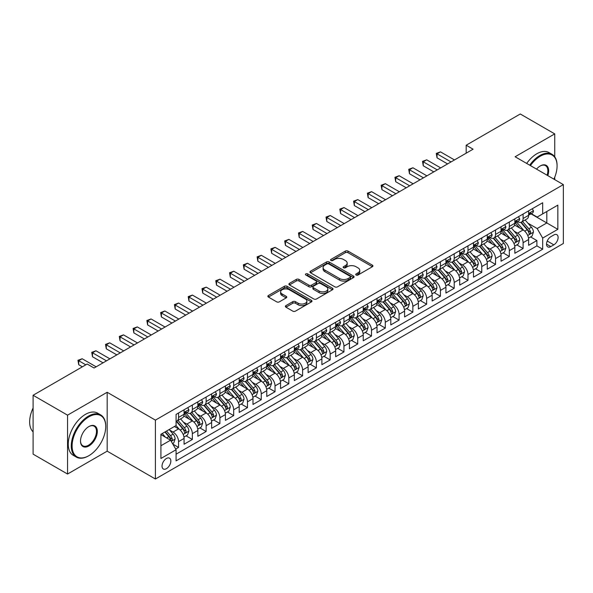 <?xml version="1.0" encoding="UTF-8"?>
<svg xmlns="http://www.w3.org/2000/svg" width="593" height="593" viewBox="0 0 593 593"><rect width="100%" height="100%" fill="white"/><g stroke="black" fill="none" stroke-linecap="round" stroke-linejoin="round"><path stroke-width="0.89" d="M356.111 275.019A1.342 0.771 0 0 0 358.002 275.019L372.374 266.724A1.912 1.104 0 0 0 372.938 265.938A1.912 1.104 0 0 0 372.374 265.16L348.024 251.098A1.912 1.104 0 0 0 345.319 251.098L330.946 259.4A1.342 0.771 0 0 0 330.553 259.949A1.342 0.771 0 0 0 330.946 260.49A1.342 0.771 0 0 0 332.843 260.49L334.704 259.415A6.123 3.536 0 0 1 343.362 259.415L345.393 260.586A6.123 3.536 0 0 1 347.179 263.092A6.123 3.536 0 0 1 345.393 265.59L343.532 266.665A1.342 0.771 0 0 0 343.139 267.206A1.342 0.771 0 0 0 343.532 267.754A1.342 0.771 0 0 0 345.422 267.754L347.283 266.68A6.123 3.536 0 0 1 355.941 266.68L357.972 267.851A6.123 3.536 0 0 1 359.766 270.356A6.123 3.536 0 0 1 357.972 272.854L356.111 273.929A1.342 0.771 0 0 0 355.718 274.47A1.342 0.771 0 0 0 356.111 275.019L356.111 273.929M166.433 468.67A6.234 3.602 120 0 0 170.51 463.17A6.234 3.602 120 0 0 169.554 458.174A6.234 3.602 120 0 0 166.433 458.485A6.234 3.602 120 0 0 162.363 463.978A6.234 3.602 120 0 0 163.312 468.974A6.234 3.602 120 0 0 166.433 468.67M285.937 305.617A1.912 1.104 0 0 0 285.374 306.396A1.912 1.104 0 0 0 285.937 307.174L292.764 311.125A1.912 1.104 0 0 0 295.47 311.125L311.436 301.904A1.912 1.104 0 0 0 311.992 301.125A1.912 1.104 0 0 0 311.436 300.347L287.086 286.286A1.912 1.104 0 0 0 284.381 286.286L268.414 295.499A1.912 1.104 0 0 0 267.858 296.285A1.912 1.104 0 0 0 268.414 297.063L276.672 301.83A1.912 1.104 0 0 0 279.377 301.83L286.204 297.886A1.912 1.104 0 0 0 286.767 297.1A1.912 1.104 0 0 0 286.204 296.322L282.112 293.958A5.115 2.958 0 0 1 280.615 291.867A5.115 2.958 0 0 1 283.773 289.139A5.115 2.958 0 0 1 289.354 289.777L305.38 299.035A5.115 2.958 0 0 1 306.877 301.125A5.115 2.958 0 0 1 303.72 303.853A5.115 2.958 0 0 1 298.146 303.216L295.47 301.674A1.912 1.104 0 0 0 292.764 301.674L285.937 305.617L285.937 307.174M107.17 392.277L67.55 415.159L33.097 395.264L33.097 454.149L67.55 474.037L107.17 451.162L155.41 479.011L155.41 420.126L107.17 392.277L107.17 451.162M554.737 156.804L554.737 133.885L515.117 156.76L563.35 184.608L155.41 420.126M554.737 133.885L520.283 113.989L466.187 145.218L466.187 153.179M33.097 395.264L87.186 364.035L94.079 368.008L473.081 149.199L466.187 145.218M334.837 286.834A1.912 1.104 0 0 0 337.543 286.834L353.51 277.613A1.912 1.104 0 0 0 354.065 276.835A1.912 1.104 0 0 0 353.51 276.056L329.159 261.995A1.912 1.104 0 0 0 326.454 261.995L310.487 271.209A1.912 1.104 0 0 0 309.931 271.994A1.912 1.104 0 0 0 310.487 272.773L334.837 286.834M306.359 275.308A1.342 0.771 0 0 1 307.715 275.5L307.715 273.907L332.473 288.198A1.912 1.104 0 0 1 333.029 288.976A1.912 1.104 0 0 1 332.473 289.762L316.506 298.976A1.912 1.104 0 0 1 313.801 298.976L289.451 284.922L289.451 283.358A1.912 1.104 0 0 0 288.895 284.136A1.912 1.104 0 0 0 289.451 284.922M289.451 283.358L296.285 279.414A1.912 1.104 0 0 1 298.991 279.414L308.864 285.114A1.912 1.104 0 0 0 311.57 285.114L316.099 282.498A1.912 1.104 0 0 0 316.662 281.719A1.912 1.104 0 0 0 316.099 280.934L305.818 274.996A1.342 0.771 0 0 1 305.432 274.455A1.342 0.771 0 0 1 306.255 273.736A1.342 0.771 0 0 1 307.715 273.907M175.706 449.071L178.56 447.418L172.845 444.12M169.591 430.066L173.052 432.067A7.798 4.499 60 0 1 178.56 441.615L184.075 438.427L184.075 444.239L192.347 439.465L186.076 435.848M183.37 422.112L186.832 424.106A7.798 4.499 60 0 1 192.347 433.653L197.854 430.474L197.854 436.285L206.127 431.511L199.856 427.887M197.15 414.151L200.612 416.153A7.798 4.499 60 0 1 206.127 425.7L211.642 422.52L211.642 428.324L219.907 423.55L213.636 419.933M210.938 406.198L214.392 408.192A7.798 4.499 60 0 1 219.907 417.746L225.422 414.559L225.422 420.37L233.686 415.597L227.416 411.972M224.717 398.237L228.179 400.238A7.798 4.499 60 0 1 233.686 409.785L239.201 406.605L239.201 412.409L247.474 407.636L241.203 404.018M238.497 390.283L241.959 392.284A7.798 4.499 60 0 1 247.474 401.832L252.981 398.644L252.981 404.456L261.254 399.682L254.983 396.057M252.277 382.329L255.739 384.323A7.798 4.499 60 0 1 261.254 393.871L266.768 390.691L266.768 396.495L275.033 391.721L268.762 388.104M266.064 374.368L269.519 376.37A7.798 4.499 60 0 1 275.033 385.917L280.548 382.73L280.548 388.541L288.813 383.767L282.542 380.15M279.844 366.415L283.306 368.409A7.798 4.499 60 0 1 288.813 377.956L294.328 374.776L294.328 380.587L302.6 375.814L296.33 372.189M293.624 358.454L297.086 360.455A7.798 4.499 60 0 1 302.6 370.002L308.108 366.822L308.108 372.626L316.38 367.853L310.109 364.235M307.404 350.5L310.865 352.494A7.798 4.499 60 0 1 316.38 362.041L321.895 358.861L321.895 364.673L330.16 359.899L323.889 356.274M321.191 342.539L324.653 344.54A7.798 4.499 60 0 1 330.16 354.088L335.675 350.908L335.675 356.712L343.947 351.938L337.676 348.321M334.971 334.585L338.433 336.579A7.798 4.499 60 0 1 343.947 346.134L349.455 342.947L349.455 348.758L357.727 343.984L351.456 340.36M348.751 326.624L352.212 328.626A7.798 4.499 60 0 1 357.727 338.173L363.235 334.993L363.235 340.797L371.507 336.023L365.236 332.406M362.538 318.671L365.992 320.672A7.798 4.499 60 0 1 371.507 330.219L377.022 327.032L377.022 332.843L385.287 328.07L379.016 324.445M376.318 310.717L379.779 312.711A7.798 4.499 60 0 1 385.287 322.258L390.802 319.078L390.802 324.89L399.074 320.109L392.803 316.492M390.098 302.756L393.559 304.758A7.798 4.499 60 0 1 399.074 314.305L404.582 311.117L404.582 316.929L412.854 312.155L406.583 308.538M403.877 294.803L407.339 296.796A7.798 4.499 60 0 1 412.854 306.344L418.369 303.164L418.369 308.975L426.634 304.202L420.363 300.577M417.665 286.842L421.119 288.843A7.798 4.499 60 0 1 426.634 298.39L432.149 295.21L432.149 301.014L440.414 296.241L434.143 292.623M431.445 278.888L434.906 280.882A7.798 4.499 60 0 1 440.414 290.437L445.929 287.249L445.929 293.061L454.201 288.287L447.93 284.662M445.224 270.927L448.686 272.928A7.798 4.499 60 0 1 454.201 282.476L459.708 279.296L459.708 285.1L467.981 280.326L461.71 276.709M459.004 262.973L462.466 264.975A7.798 4.499 60 0 1 467.981 274.522L473.496 271.335L473.496 277.146L481.761 272.372L475.49 268.748M472.791 255.02L476.246 257.014A7.798 4.499 60 0 1 481.761 266.561L487.276 263.381L487.276 269.185L495.54 264.411L489.269 260.794M486.571 247.059L490.033 249.06A7.798 4.499 60 0 1 495.54 258.607L501.055 255.42L501.055 261.231L509.328 256.458L503.057 252.84M500.351 239.105L503.813 241.099A7.798 4.499 60 0 1 509.328 250.646L514.835 247.466L514.835 253.278L523.108 248.504L523.108 242.693A7.798 4.499 -120 0 0 517.593 233.145L514.131 231.144M516.837 244.879L523.108 248.504M184.075 438.427A7.798 4.499 -120 0 0 178.56 428.88L174.431 426.493M197.854 430.474A7.798 4.499 -120 0 0 192.347 420.926L183.823 416.004M211.642 422.52A7.798 4.499 -120 0 0 206.127 412.965L197.602 408.051M225.422 414.559A7.798 4.499 -120 0 0 219.907 405.012L211.382 400.09M239.201 406.605A7.798 4.499 -120 0 0 233.686 397.058L225.17 392.136M252.981 398.644A7.798 4.499 -120 0 0 247.474 389.097L238.949 384.175M266.768 390.691A7.798 4.499 -120 0 0 261.254 381.143L252.729 376.221M280.548 382.73A7.798 4.499 -120 0 0 275.033 373.182L266.509 368.26M294.328 374.776A7.798 4.499 -120 0 0 288.813 365.229L280.296 360.307M308.108 366.822A7.798 4.499 -120 0 0 302.6 357.268L294.076 352.353M321.895 358.861A7.798 4.499 -120 0 0 316.38 349.314L307.856 344.392M335.675 350.908A7.798 4.499 -120 0 0 330.16 341.36L321.636 336.439M349.455 342.947A7.798 4.499 -120 0 0 343.947 333.399L335.423 328.478M363.235 334.993A7.798 4.499 -120 0 0 357.727 325.446L349.203 320.524M377.022 327.032A7.798 4.499 -120 0 0 371.507 317.485L362.983 312.563M390.802 319.078A7.798 4.499 -120 0 0 385.287 309.531L376.763 304.609M404.582 311.117A7.798 4.499 -120 0 0 399.074 301.57L390.55 296.648M418.369 303.164A7.798 4.499 -120 0 0 412.854 293.617L404.33 288.695M432.149 295.21A7.798 4.499 -120 0 0 426.634 285.656L418.109 280.741M445.929 287.249A7.798 4.499 -120 0 0 440.414 277.702L431.897 272.78M459.708 279.296A7.798 4.499 -120 0 0 454.201 269.748L445.677 264.826M473.496 271.335A7.798 4.499 -120 0 0 467.981 261.787L459.456 256.865M487.276 263.381A7.798 4.499 -120 0 0 481.761 253.834L473.236 248.912M501.055 255.42A7.798 4.499 -120 0 0 495.54 245.873L487.023 240.951M514.835 247.466A7.798 4.499 -120 0 0 509.328 237.919L500.803 232.997M553.84 234.976L550.808 236.726A6.041 3.491 120 0 0 546.865 242.048A6.041 3.491 120 0 0 547.791 246.888A6.041 3.491 120 0 0 550.808 246.592L553.84 244.842A6.041 3.491 120 0 0 557.791 239.513A6.041 3.491 120 0 0 556.864 234.672A6.041 3.491 120 0 0 553.84 234.976M155.41 479.011L563.35 243.486L563.35 184.608M160.918 445.751L170.569 440.184L176.084 449.731L176.084 460.872L542.677 249.216L542.677 238.075L537.162 228.527L527.918 223.19M176.084 449.731L160.918 458.485L160.918 434.291L176.084 425.537L176.084 414.403L542.677 202.747L542.677 213.888L557.835 205.134L557.835 229.328L542.677 238.075M186.758 412.609L186.832 412.646A7.798 4.499 60 0 0 190.731 413.039L196.239 409.852A7.798 4.499 -120 0 0 197.854 406.287L197.854 401.832M200.538 404.648L200.612 404.693A7.798 4.499 60 0 0 204.511 405.078L210.026 401.898A7.798 4.499 -120 0 0 211.642 398.326L211.642 393.871M214.325 396.695L214.392 396.739A7.798 4.499 60 0 0 218.291 397.125L223.806 393.937A7.798 4.499 -120 0 0 225.422 390.372L225.422 385.917M228.105 388.741L228.179 388.778A7.798 4.499 60 0 0 232.078 389.164L237.585 385.984A7.798 4.499 -120 0 0 239.201 382.411L239.201 377.956M241.885 380.78L241.959 380.825A7.798 4.499 60 0 0 245.858 381.21L251.373 378.023A7.798 4.499 -120 0 0 252.981 374.457L252.981 370.002M255.665 372.827L255.739 372.864A7.798 4.499 60 0 0 259.638 373.249L265.153 370.069A7.798 4.499 -120 0 0 266.768 366.504L266.768 362.041M269.452 364.865L269.519 364.91A7.798 4.499 60 0 0 273.417 365.295L278.932 362.115A7.798 4.499 -120 0 0 280.548 358.543L280.548 354.088M283.232 356.912L283.306 356.949A7.798 4.499 60 0 0 287.205 357.342L292.712 354.154A7.798 4.499 -120 0 0 294.328 350.589L294.328 346.134M297.011 348.951L297.086 348.995A7.798 4.499 60 0 0 300.985 349.381L306.499 346.201A7.798 4.499 -120 0 0 308.108 342.628L308.108 338.173M310.799 340.997L310.865 341.042A7.798 4.499 60 0 0 314.764 341.427L320.279 338.24A7.798 4.499 -120 0 0 321.895 334.674L321.895 330.219M324.579 333.036L324.653 333.081A7.798 4.499 60 0 0 328.544 333.466L334.059 330.286A7.798 4.499 -120 0 0 335.675 326.713L335.675 322.258M338.358 325.083L338.433 325.127A7.798 4.499 60 0 0 342.331 325.513L347.839 322.325A7.798 4.499 -120 0 0 349.455 318.76L349.455 314.305M352.138 317.129L352.212 317.166A7.798 4.499 60 0 0 356.111 317.551L361.626 314.372A7.798 4.499 -120 0 0 363.235 310.799L363.235 306.344M365.925 309.168L365.992 309.212A7.798 4.499 60 0 0 369.891 309.598L375.406 306.418A7.798 4.499 -120 0 0 377.022 302.845L377.022 298.39M379.705 301.214L379.779 301.251A7.798 4.499 60 0 0 383.671 301.637L389.186 298.457A7.798 4.499 -120 0 0 390.802 294.891L390.802 290.429M393.485 293.253L393.559 293.298A7.798 4.499 60 0 0 397.458 293.683L402.966 290.503A7.798 4.499 -120 0 0 404.582 286.93L404.582 282.476M407.265 285.3L407.339 285.337A7.798 4.499 60 0 0 411.238 285.73L416.753 282.542A7.798 4.499 -120 0 0 418.369 278.977L418.369 274.522M421.052 277.339L421.119 277.383A7.798 4.499 60 0 0 425.018 277.769L430.533 274.589A7.798 4.499 -120 0 0 432.149 271.016L432.149 266.561M434.832 269.385L434.906 269.43A7.798 4.499 60 0 0 438.805 269.815L444.313 266.628A7.798 4.499 -120 0 0 445.929 263.062L445.929 258.607M448.612 261.431L448.686 261.469A7.798 4.499 60 0 0 452.585 261.854L458.1 258.674A7.798 4.499 -120 0 0 459.708 255.101L459.708 250.646M462.392 253.47L462.466 253.515A7.798 4.499 60 0 0 466.365 253.9L471.88 250.713A7.798 4.499 -120 0 0 473.496 247.148L473.496 242.693M476.179 245.517L476.246 245.554A7.798 4.499 60 0 0 480.145 245.939L485.66 242.759A7.798 4.499 -120 0 0 487.276 239.194L487.276 234.732M489.959 237.556L490.033 237.6A7.798 4.499 60 0 0 493.932 237.986L499.439 234.806A7.798 4.499 -120 0 0 501.055 231.233L501.055 226.778M503.739 229.602L503.813 229.639A7.798 4.499 60 0 0 507.712 230.032L513.227 226.845A7.798 4.499 -120 0 0 514.835 223.279L514.835 218.824M176.084 454.186L536.887 245.873L536.887 240.543L528.622 245.317L528.622 239.513A7.798 4.499 -120 0 0 523.108 229.958L514.583 225.043M517.526 221.641L517.593 221.686A7.798 4.499 -120 0 0 521.492 222.071A7.798 4.499 -120 0 0 523.108 218.506L523.108 214.043M521.492 222.071L527.007 218.891A7.798 4.499 -120 0 0 528.622 215.318L528.622 210.863M178.56 412.965L178.56 417.428A7.798 4.499 60 0 1 176.951 420.993A7.798 4.499 60 0 1 176.084 421.312M176.951 420.993L182.459 417.813A7.798 4.499 -120 0 0 184.075 414.24L184.075 409.785M192.347 405.012L192.347 409.466A7.798 4.499 60 0 1 190.731 413.039M206.127 397.058L206.127 401.513A7.798 4.499 60 0 1 204.511 405.078M219.907 389.097L219.907 393.552A7.798 4.499 60 0 1 218.291 397.125M233.686 381.143L233.686 385.598A7.798 4.499 60 0 1 232.078 389.164M247.474 373.182L247.474 377.637A7.798 4.499 60 0 1 245.858 381.21M261.254 365.229L261.254 369.684A7.798 4.499 60 0 1 259.638 373.249M275.033 357.268L275.033 361.723A7.798 4.499 60 0 1 273.417 365.295M288.813 349.314L288.813 353.769A7.798 4.499 60 0 1 287.205 357.342M302.6 341.353L302.6 345.815A7.798 4.499 60 0 1 300.985 349.381M316.38 333.399L316.38 337.854A7.798 4.499 60 0 1 314.764 341.427M330.16 325.446L330.16 329.901A7.798 4.499 60 0 1 328.544 333.466M343.947 317.485L343.947 321.94A7.798 4.499 60 0 1 342.331 325.513M357.727 309.531L357.727 313.986A7.798 4.499 60 0 1 356.111 317.551M371.507 301.57L371.507 306.025A7.798 4.499 60 0 1 369.891 309.598M385.287 293.617L385.287 298.071A7.798 4.499 60 0 1 383.671 301.637M399.074 285.656L399.074 290.118A7.798 4.499 60 0 1 397.458 293.683M412.854 277.702L412.854 282.157A7.798 4.499 60 0 1 411.238 285.73M426.634 269.748L426.634 274.203A7.798 4.499 60 0 1 425.018 277.769M440.414 261.787L440.414 266.242A7.798 4.499 60 0 1 438.805 269.815M454.201 253.834L454.201 258.289A7.798 4.499 60 0 1 452.585 261.854M467.981 245.873L467.981 250.328A7.798 4.499 60 0 1 466.365 253.9M481.761 237.919L481.761 242.374A7.798 4.499 60 0 1 480.145 245.939M495.54 229.958L495.54 234.413A7.798 4.499 60 0 1 493.932 237.986M509.328 222.004L509.328 226.459A7.798 4.499 60 0 1 507.712 230.032M509.328 250.646L509.328 256.458M495.54 258.607L495.54 264.411M481.761 266.561L481.761 272.372M467.981 274.522L467.981 280.326M454.201 282.476L454.201 288.287M440.414 290.437L440.414 296.241M426.634 298.39L426.634 304.202M412.854 306.344L412.854 312.155M399.074 314.305L399.074 320.109M385.287 322.258L385.287 328.07M371.507 330.219L371.507 336.023M357.727 338.173L357.727 343.984M343.947 346.134L343.947 351.938M330.16 354.088L330.16 359.899M316.38 362.041L316.38 367.853M302.6 370.002L302.6 375.814M288.813 377.956L288.813 383.767M275.033 385.917L275.033 391.721M261.254 393.871L261.254 399.682M247.474 401.832L247.474 407.636M233.686 409.785L233.686 415.597M219.907 417.746L219.907 423.55M206.127 425.7L206.127 431.511M192.347 433.653L192.347 439.465M178.56 441.615L178.56 447.418M170.569 440.184L160.918 434.61M537.162 228.527L546.813 222.961L546.813 211.501L557.835 205.134M531.031 213.843L557.835 229.328M531.306 213.688L537.162 217.068L542.677 213.888M554.737 179.635L554.737 177.188M67.55 415.159L67.55 474.037M530.616 236.926L536.887 240.543M536.887 245.873L542.677 249.216M356.645 275.211L357.972 274.44A6.123 3.536 0 0 0 359.766 271.942L359.766 270.356M347.179 263.092L347.179 264.678A6.123 3.536 0 0 1 345.393 267.184L344.066 267.947M372.374 265.16L372.374 266.724L348.024 252.692A1.912 1.104 0 0 0 345.319 252.692L331.487 260.683M353.48 277.628L329.159 263.589A1.912 1.104 0 0 0 326.454 263.589L310.517 272.787M350.122 277.383A1.342 0.771 0 0 0 350.515 276.835A1.342 0.771 0 0 0 350.122 276.286L328.752 263.952A1.342 0.771 0 0 0 326.854 263.952L324.897 265.078A6.123 3.536 0 0 0 323.103 267.576A6.123 3.536 0 0 0 324.897 270.082L339.507 278.517A6.123 3.536 0 0 0 348.165 278.517L350.122 277.383L350.122 278.977A1.342 0.771 0 0 0 350.515 278.428L350.515 276.835M323.103 267.576L323.103 269.17A6.123 3.536 0 0 0 324.897 271.668L324.897 270.082M350.122 278.977L348.165 280.104A6.123 3.536 0 0 1 339.507 280.104L324.897 271.668M289.48 284.936L296.285 281L296.285 279.414M316.662 281.719L316.662 283.306A1.912 1.104 0 0 1 316.099 284.091L311.57 286.708A1.912 1.104 0 0 1 308.864 286.708L298.991 281A1.912 1.104 0 0 0 296.285 281M307.715 275.5L332.443 289.777M319.116 291.03A5.115 2.958 0 0 0 324.69 291.667A5.115 2.958 0 0 0 327.847 288.939A5.115 2.958 0 0 0 326.35 286.849L320.702 283.587A1.912 1.104 0 0 0 317.996 283.587L313.467 286.204A1.912 1.104 0 0 0 312.904 286.99A1.912 1.104 0 0 0 313.467 287.768L319.116 291.03L319.116 292.623A5.115 2.958 0 0 0 324.69 293.261A5.115 2.958 0 0 0 327.847 290.533L327.847 288.939M312.904 286.99L312.904 288.583A1.912 1.104 0 0 0 313.467 289.362L313.467 287.768M319.116 292.623L313.467 289.362M306.877 301.125L306.877 302.719A5.115 2.958 0 0 1 303.72 305.447A5.115 2.958 0 0 1 298.146 304.802L295.47 303.26A1.912 1.104 0 0 0 292.764 303.26L285.959 307.189M280.615 291.867L280.615 293.461A5.115 2.958 0 0 0 282.112 295.551L282.112 293.958M286.182 297.901L282.112 295.551M311.407 301.919L287.086 287.879A1.912 1.104 0 0 0 284.381 287.879L268.444 297.078M528.504 238.141L532.062 236.088L533.441 232.108A5.167 2.98 -120 0 0 531.432 227.26L525.131 219.966M523.871 230.462L516.673 222.13M519.779 228.038L515.599 223.205A12.379 7.146 -120 0 0 515.221 222.775M520.787 222.353L527.162 229.728A5.167 2.98 60 0 1 529 233.286C529.779 234.324 530.327 234.005 530.653 232.33A5.167 2.98 -120 0 0 528.815 228.772L522.515 221.478M521.165 222.234L528.007 230.158A2.631 1.52 60 0 1 528.674 231.181L530.653 232.33M529 233.286L529.379 233.894M532.269 208.758L533.441 210.782A5.167 2.98 60 0 1 532.373 213.072L529.757 214.584A5.167 2.98 -120 0 0 530.653 213.391L530.542 212.931M451.028 161.926L437.041 153.854L440.488 151.867L454.475 159.94M528.793 214.822L528.815 214.822A5.167 2.98 -120 0 0 529.757 214.584M529.986 213.006L530.653 213.391C530.327 212.613 529.779 212.931 529 214.347A5.167 2.98 60 0 1 528.622 215.081M447.582 163.92L437.041 157.834L437.041 153.854L436.285 153.417L440.488 151.867M437.041 157.834L436.285 153.417M553.899 179.153A23.779 13.728 120 0 0 557.079 165.951A23.779 13.728 120 0 0 540.267 156.241A23.779 13.728 120 0 0 530.424 165.595M529.712 165.188A24.365 14.069 -60 0 1 539.852 155.522A24.365 14.069 -60 0 1 552.031 154.321A24.365 14.069 -60 0 1 557.079 165.469A24.365 14.069 -60 0 1 557.079 165.714M536.524 169.116A11.89 6.864 -60 0 1 540.267 165.951L540.267 165.951A11.89 6.864 -60 0 1 547.799 175.624M526.68 163.438A24.365 14.069 -60 0 1 536.821 153.772A24.365 14.069 -60 0 1 548.999 152.564L552.031 154.321M547.072 175.209A11.304 6.523 120 0 0 545.501 165.625A11.304 6.523 120 0 0 540.053 166.07M88.498 455.898L88.913 455.654A23.779 13.728 120 0 0 105.724 426.537A23.779 13.728 120 0 0 88.913 416.827A23.779 13.728 120 0 0 72.101 445.951A23.779 13.728 120 0 0 88.913 455.654L88.498 455.898A24.365 14.069 -60 0 1 76.319 457.099A24.365 14.069 -60 0 1 72.583 437.582A24.365 14.069 -60 0 1 88.498 416.108A24.365 14.069 -60 0 1 100.677 414.907A24.365 14.069 -60 0 1 105.724 426.056A24.365 14.069 -60 0 1 105.724 426.3M88.913 445.951A11.89 6.864 -60 0 1 80.507 441.096A11.89 6.864 -60 0 1 88.913 426.537L88.913 426.537A11.89 6.864 -60 0 1 97.319 431.385A11.89 6.864 -60 0 1 88.913 445.951M80.507 440.851A11.304 6.523 120 0 0 82.85 445.795A11.304 6.523 120 0 0 88.498 445.232A11.304 6.523 120 0 0 95.881 435.269A11.304 6.523 120 0 0 94.154 426.211A11.304 6.523 120 0 0 88.705 426.656M76.319 457.099L73.287 455.35A24.365 14.069 -60 0 1 69.551 435.833A24.365 14.069 -60 0 1 85.466 414.359A24.365 14.069 -60 0 1 97.645 413.151L100.677 414.907M33.097 431.867A24.365 14.069 -60 0 1 33.097 407.999M514.724 246.102L518.282 244.042L519.661 240.069A5.167 2.98 -120 0 0 517.652 235.213L511.351 227.927M510.091 238.423L502.894 230.091M505.992 235.999L501.819 231.159A12.379 7.146 -120 0 0 501.433 230.729M507.008 230.306L513.375 237.682A5.167 2.98 60 0 1 515.221 241.24C515.992 242.278 516.547 241.959 516.874 240.284A5.167 2.98 -120 0 0 515.028 236.726L508.735 229.439M507.386 230.188L514.227 238.112A2.631 1.52 60 0 1 514.887 239.142L516.874 240.284M515.221 241.24L515.591 241.855M500.937 254.056L504.502 252.003L505.881 248.022A5.167 2.98 -120 0 0 503.865 243.174L497.571 235.881M496.311 246.377L489.114 238.045M492.212 243.953L488.039 239.12A12.379 7.146 -120 0 0 487.654 238.682M493.228 238.267L499.595 245.643A5.167 2.98 60 0 1 501.441 249.201C502.212 250.239 502.768 249.92 503.094 248.245A5.167 2.98 -120 0 0 501.248 244.687L494.955 237.393M493.598 238.149L500.448 246.065A2.631 1.52 60 0 1 501.107 247.096L503.094 248.245M501.441 249.201L501.811 249.809M487.157 262.017L490.722 259.956L492.101 255.976A5.167 2.98 -120 0 0 490.085 251.128L483.792 243.842M482.524 254.338L475.334 246.006M478.432 251.906L474.252 247.073A12.379 7.146 -120 0 0 473.874 246.644M479.448 246.221L485.815 253.596A5.167 2.98 60 0 1 487.654 257.154C488.432 258.192 488.98 257.873 489.307 256.198A5.167 2.98 -120 0 0 487.468 252.64L481.168 245.354M479.819 246.102L486.66 254.026A2.631 1.52 60 0 1 487.327 255.057L489.307 256.198M487.654 257.154L488.032 257.77M473.377 269.971L476.935 267.917L478.314 263.937A5.167 2.98 -120 0 0 476.305 259.089L470.004 251.795M468.744 262.291L461.547 253.96M464.653 259.867L460.472 255.027A12.379 7.146 -120 0 0 460.086 254.597M465.661 254.182L472.035 261.55A5.167 2.98 60 0 1 473.874 265.108C474.652 266.153 475.201 265.834 475.527 264.159A5.167 2.98 -120 0 0 473.688 260.601L467.388 253.307M466.039 254.056L472.88 261.98A2.631 1.52 60 0 1 473.548 263.01L475.527 264.159M473.874 265.108L474.252 265.723M518.49 216.712L519.661 218.743A5.167 2.98 60 0 1 518.593 221.026L515.977 222.538A5.167 2.98 -120 0 0 516.874 221.352L516.762 220.892M437.249 169.887L423.261 161.807L426.701 159.821L440.695 167.901M515.013 222.783L515.028 222.783A5.167 2.98 -120 0 0 515.977 222.538M516.207 220.967L516.874 221.352C516.547 220.574 515.999 220.885 515.221 222.301A5.167 2.98 60 0 1 514.835 223.035M433.802 171.874L423.261 165.788L423.261 161.807L422.498 161.37L426.701 159.821M423.261 165.788L422.498 161.37M504.71 224.673L505.881 226.696A5.167 2.98 60 0 1 504.813 228.987L502.189 230.492A5.167 2.98 -120 0 0 503.094 229.306L502.983 228.846M423.461 177.841L409.474 169.768L412.921 167.775L426.908 175.854M501.226 230.736L501.248 230.736A5.167 2.98 -120 0 0 502.189 230.492M502.427 228.92L503.094 229.306C502.768 228.527 502.212 228.846 501.441 230.262A5.167 2.98 60 0 1 501.055 230.996M420.022 179.835L409.474 173.749L409.474 169.768L408.718 169.331L412.921 167.775M409.474 173.749L408.718 169.331M490.93 232.626L492.101 234.658A5.167 2.98 60 0 1 491.026 236.941L488.41 238.453A5.167 2.98 -120 0 0 489.307 237.259L489.203 236.807M409.681 185.802L395.694 177.722L399.141 175.736L413.128 183.808M487.446 238.697L487.468 238.697A5.167 2.98 -120 0 0 488.41 238.453M488.639 236.874L489.307 237.259C488.988 236.481 488.432 236.8 487.654 238.216A5.167 2.98 60 0 1 487.276 238.949M406.235 187.788L395.694 181.703L395.694 177.722L394.938 177.285L399.141 175.736M395.694 181.703L394.938 177.285M477.143 240.58L478.314 242.611A5.167 2.98 60 0 1 477.246 244.894L474.63 246.406A5.167 2.98 -120 0 0 475.527 245.22L475.416 244.761M395.902 193.755L381.914 185.683L385.361 183.689L399.348 191.769M473.666 246.651L473.688 246.651A5.167 2.98 -120 0 0 474.63 246.406M474.86 244.835L475.527 245.22C475.201 244.442 474.652 244.761 473.874 246.177A5.167 2.98 60 0 1 473.496 246.91M392.455 195.749L381.914 189.656L381.914 185.683L381.158 185.246L385.361 183.689M381.914 189.656L381.158 185.246M459.597 277.932L463.155 275.871L464.534 271.89A5.167 2.98 -120 0 0 462.525 267.043L456.225 259.756M454.964 270.252L447.767 261.913M450.865 267.821L446.692 262.988A12.379 7.146 -120 0 0 446.307 262.558M451.881 262.136L458.248 269.511A5.167 2.98 60 0 1 460.094 273.069C460.865 274.107 461.421 273.788 461.747 272.113A5.167 2.98 -120 0 0 459.901 268.555L453.608 261.268M452.259 262.017L459.101 269.941A2.631 1.52 60 0 1 459.76 270.971L461.747 272.113M460.094 273.069L460.464 273.684M463.363 248.541L464.534 250.572A5.167 2.98 60 0 1 463.467 252.855L460.85 254.367A5.167 2.98 -120 0 0 461.747 253.174L461.636 252.714M382.122 201.716L368.134 193.637L371.574 191.65L385.561 199.722M459.886 254.605L459.901 254.605A5.167 2.98 -120 0 0 460.85 254.367M461.08 252.788L461.747 253.174C461.421 252.396 460.872 252.714 460.094 254.13A5.167 2.98 60 0 1 459.708 254.864M378.675 203.703L368.134 197.617L368.134 193.637L367.371 193.199L371.574 191.65M368.134 197.617L367.371 193.199M445.81 285.885L449.375 283.832L450.754 279.852A5.167 2.98 -120 0 0 448.738 275.004L442.445 267.71M441.185 278.206L433.987 269.874M437.085 275.782L432.912 270.942A12.379 7.146 -120 0 0 432.527 270.512M438.101 270.097L444.468 277.465A5.167 2.98 60 0 1 446.307 281.023C447.085 282.06 447.641 281.749 447.967 280.074A5.167 2.98 -120 0 0 446.121 276.516L439.828 269.222M438.472 269.971L445.321 277.895A2.631 1.52 60 0 1 445.98 278.925L447.967 280.074M446.307 281.023L446.685 281.638M449.583 256.495L450.754 258.526A5.167 2.98 60 0 1 449.687 260.809L447.063 262.321A5.167 2.98 -120 0 0 447.967 261.135L447.856 260.675M368.335 209.67L354.347 201.598L357.794 199.604L371.781 207.683M446.099 262.566L446.121 262.566A5.167 2.98 -120 0 0 447.063 262.321M447.3 260.75L447.967 261.135C447.641 260.357 447.085 260.675 446.307 262.091A5.167 2.98 60 0 1 445.929 262.825M364.895 211.657L354.347 205.571L354.347 201.598L353.591 201.16L357.794 199.604M354.347 205.571L353.591 201.16M432.03 293.839L435.596 291.786L436.967 287.805A5.167 2.98 -120 0 0 434.958 282.957L428.665 275.663M427.397 286.16L420.207 277.828M423.306 283.736L419.125 278.903A12.379 7.146 -120 0 0 418.747 278.473M424.321 278.05L430.688 285.426A5.167 2.98 60 0 1 432.527 288.984C433.305 290.021 433.854 289.703 434.18 288.028A5.167 2.98 -120 0 0 432.341 284.47L426.041 277.176M424.692 277.932L431.534 285.856A2.631 1.52 60 0 1 432.201 286.879L434.18 288.028M432.527 288.984L432.905 289.592M435.803 264.456L436.967 266.479A5.167 2.98 60 0 1 435.899 268.77L433.283 270.282A5.167 2.98 -120 0 0 434.18 269.089L434.076 268.629M354.555 217.631L340.567 209.551L344.014 207.565L358.002 215.637M432.319 270.519L432.341 270.519A5.167 2.98 -120 0 0 433.283 270.282M433.513 268.703L434.18 269.089C433.854 268.31 433.305 268.629 432.527 270.045A5.167 2.98 60 0 1 432.149 270.779M351.108 219.618L340.567 213.532L340.567 209.551L339.811 209.114L344.014 207.565M340.567 213.532L339.811 209.114M418.25 301.8L421.808 299.739L423.187 295.766A5.167 2.98 -120 0 0 421.178 290.911L414.878 283.624M413.618 294.121L406.42 285.789M409.526 291.697L405.345 286.856A12.379 7.146 -120 0 0 404.96 286.426M410.534 286.004L416.901 293.379A5.167 2.98 60 0 1 418.747 296.937C419.525 297.975 420.074 297.656 420.4 295.981A5.167 2.98 -120 0 0 418.562 292.423L412.261 285.137M410.912 285.885L417.754 293.809A2.631 1.52 60 0 1 418.421 294.84L420.4 295.981M418.747 296.937L419.125 297.553M422.016 272.409L423.187 274.44A5.167 2.98 60 0 1 422.12 276.723L419.503 278.236A5.167 2.98 -120 0 0 420.4 277.05L420.289 276.59M340.775 225.585L326.787 217.505L330.234 215.518L344.222 223.598M418.539 278.48L418.562 278.48A5.167 2.98 -120 0 0 419.503 278.236M419.733 276.664L420.4 277.05C420.074 276.271 419.525 276.59 418.747 277.998A5.167 2.98 60 0 1 418.369 278.74M337.328 227.571L326.787 221.486L326.787 217.505L326.024 217.068L330.234 215.518M326.787 221.486L326.024 217.068M404.47 309.754L408.028 307.7L409.407 303.72A5.167 2.98 -120 0 0 407.398 298.872L401.098 291.578M399.838 302.074L392.64 293.743M395.739 299.65L391.565 294.817A12.379 7.146 -120 0 0 391.18 294.38M396.754 293.965L403.121 301.34A5.167 2.98 60 0 1 404.967 304.898C405.738 305.936 406.294 305.617 406.62 303.942A5.167 2.98 -120 0 0 404.774 300.384L398.481 293.09M397.132 293.846L403.974 301.77A2.631 1.52 60 0 1 404.634 302.793L406.62 303.942M404.967 304.898L405.338 305.506M408.236 280.37L409.407 282.394A5.167 2.98 60 0 1 408.34 284.684L405.716 286.197A5.167 2.98 -120 0 0 406.62 285.003L406.509 284.544M326.995 233.538L313 225.466L316.447 223.479L330.434 231.552M404.76 286.434L404.774 286.434A5.167 2.98 -120 0 0 405.716 286.197M405.953 284.618L406.62 285.003C406.294 284.225 405.745 284.544 404.967 285.959A5.167 2.98 60 0 1 404.582 286.693M323.548 235.532L313 229.447L313 225.466L312.244 225.029L316.447 223.479M313 229.447L312.244 225.029M390.683 317.715L394.249 315.654L395.627 311.681A5.167 2.98 -120 0 0 393.611 306.826L387.318 299.539M386.058 310.035L378.86 301.704M381.959 307.604L377.785 302.771A12.379 7.146 -120 0 0 377.4 302.341M382.974 301.919L389.342 309.294A5.167 2.98 60 0 1 391.18 312.852C391.958 313.89 392.507 313.571 392.84 311.896A5.167 2.98 -120 0 0 390.995 308.338L384.701 301.051M383.345 301.8L390.194 309.724A2.631 1.52 60 0 1 390.854 310.754L392.84 311.896M391.18 312.852L391.558 313.467M394.456 288.324L395.627 290.355A5.167 2.98 60 0 1 394.553 292.638L391.936 294.15A5.167 2.98 -120 0 0 392.84 292.957L392.729 292.505M313.208 241.499L299.22 233.42L302.667 231.433L316.655 239.505M390.972 294.395L390.995 294.395A5.167 2.98 -120 0 0 391.936 294.15M392.173 292.579L392.84 292.957C392.514 292.179 391.958 292.497 391.18 293.913A5.167 2.98 60 0 1 390.802 294.647M309.768 243.486L299.22 237.4L299.22 233.42L298.464 232.982L302.667 231.433M299.22 237.4L298.464 232.982M376.903 325.668L380.469 323.615L381.84 319.634A5.167 2.98 -120 0 0 379.831 314.787L373.538 307.493M372.271 317.989L365.073 309.657M368.179 315.565L363.998 310.725A12.379 7.146 -120 0 0 363.62 310.295M369.187 309.88L375.562 317.255A5.167 2.98 60 0 1 377.4 320.813C378.178 321.851 378.727 321.532 379.053 319.857A5.167 2.98 -120 0 0 377.215 316.299L370.914 309.005M369.565 309.754L376.407 317.678A2.631 1.52 60 0 1 377.074 318.708L379.053 319.857M377.4 320.813L377.778 321.421M380.669 296.278L381.84 298.309A5.167 2.98 60 0 1 380.773 300.592L378.156 302.104A5.167 2.98 -120 0 0 379.053 300.918L378.949 300.458M299.428 249.453L285.441 241.381L288.887 239.387L302.875 247.466M377.192 302.348L377.215 302.348A5.167 2.98 -120 0 0 378.156 302.104M378.386 300.532L379.053 300.918C378.727 300.14 378.178 300.458 377.4 301.874A5.167 2.98 60 0 1 377.022 302.608M295.981 251.447L285.441 245.354L285.441 241.381L284.684 240.943L288.887 239.387M285.441 245.354L284.684 240.943M363.124 333.629L366.682 331.569L368.06 327.588A5.167 2.98 -120 0 0 366.051 322.74L359.751 315.454M358.491 325.95L351.293 317.618M354.399 323.519L350.218 318.686A12.379 7.146 -120 0 0 349.833 318.256M355.407 317.833L361.774 325.209A5.167 2.98 60 0 1 363.62 328.767C364.399 329.804 364.947 329.486 365.273 327.81A5.167 2.98 -120 0 0 363.435 324.252L357.134 316.966M355.785 317.715L362.627 325.639A2.631 1.52 60 0 1 363.287 326.669L365.273 327.81M363.62 328.767L363.998 329.382M366.889 304.239L368.06 306.27A5.167 2.98 60 0 1 366.993 308.553L364.376 310.065A5.167 2.98 -120 0 0 365.273 308.871L365.162 308.419M285.648 257.414L271.661 249.334L275.1 247.348L289.095 255.42M363.413 310.302L363.435 310.302A5.167 2.98 -120 0 0 364.376 310.065M364.606 308.486L365.273 308.871C364.947 308.093 364.399 308.412 363.62 309.828A5.167 2.98 60 0 1 363.235 310.562M282.201 259.4L271.661 253.315L271.661 249.334L270.897 248.897L275.1 247.348M271.661 253.315L270.897 248.897M349.344 341.583L352.902 339.53L354.28 335.549A5.167 2.98 -120 0 0 352.272 330.701L345.971 323.407M344.711 333.903L337.513 325.572M340.612 331.48L336.439 326.639A12.379 7.146 -120 0 0 336.053 326.209M341.627 325.794L347.995 333.162A5.167 2.98 60 0 1 349.84 336.72C350.611 337.765 351.167 337.447 351.493 335.771A5.167 2.98 -120 0 0 349.648 332.213L343.354 324.92M341.998 325.668L348.847 333.592A2.631 1.52 60 0 1 349.507 334.622L351.493 335.771M349.84 336.72L350.211 337.335M353.109 312.192L354.28 314.223A5.167 2.98 60 0 1 353.213 316.506L350.589 318.018A5.167 2.98 -120 0 0 351.493 316.832L351.382 316.373M271.868 265.368L257.873 257.295L261.32 255.301L275.308 263.381M349.625 318.263L349.648 318.263A5.167 2.98 -120 0 0 350.589 318.018M350.826 316.447L351.493 316.832C351.167 316.054 350.619 316.373 349.84 317.789A5.167 2.98 60 0 1 349.455 318.523M268.421 267.354L257.873 261.268L257.873 257.295L257.117 256.858L261.32 255.301M257.873 261.268L257.117 256.858M335.556 349.536L339.122 347.483L340.501 343.503A5.167 2.98 -120 0 0 338.484 338.655L332.191 331.368M330.931 341.857L323.734 333.525M326.832 339.433L322.659 334.6A12.379 7.146 -120 0 0 322.273 334.17M327.847 333.748L334.215 341.123A5.167 2.98 60 0 1 336.053 344.681C336.831 345.719 337.38 345.4 337.706 343.725A5.167 2.98 -120 0 0 335.868 340.167L329.575 332.873M328.218 333.629L335.06 341.553A2.631 1.52 60 0 1 335.727 342.584L337.706 343.725M336.053 344.681L336.431 345.289M339.329 320.153L340.501 322.177A5.167 2.98 60 0 1 339.426 324.467L336.809 325.98A5.167 2.98 -120 0 0 337.706 324.786L337.602 324.327M258.081 273.329L244.094 265.249L247.54 263.262L261.528 271.335M335.846 326.217L335.868 326.217A5.167 2.98 -120 0 0 336.809 325.98M337.039 324.401L337.706 324.786C337.387 324.008 336.831 324.327 336.053 325.742A5.167 2.98 60 0 1 335.675 326.476M254.634 275.315L244.094 269.229L244.094 265.249L243.338 264.812L247.54 263.262M244.094 269.229L243.338 264.812M321.777 357.497L325.342 355.444L326.713 351.464A5.167 2.98 -120 0 0 324.705 346.608L318.411 339.322M317.144 349.818L309.946 341.486M313.052 347.394L308.871 342.554A12.379 7.146 -120 0 0 308.493 342.124M314.06 341.701L320.435 349.077A5.167 2.98 60 0 1 322.273 352.635C323.052 353.673 323.6 353.354 323.926 351.679A5.167 2.98 -120 0 0 322.088 348.121L315.787 340.834M314.438 341.583L321.28 349.507A2.631 1.52 60 0 1 321.947 350.537L323.926 351.679M322.273 352.635L322.651 353.25M325.542 328.107L326.713 330.138A5.167 2.98 60 0 1 325.646 332.421L323.029 333.933A5.167 2.98 -120 0 0 323.926 332.747L323.822 332.288M244.301 281.282L230.314 273.203L233.761 271.216L247.748 279.296M322.066 334.178L322.088 334.178A5.167 2.98 -120 0 0 323.029 333.933M323.259 332.362L323.926 332.747C323.6 331.969 323.052 332.288 322.273 333.696A5.167 2.98 60 0 1 321.895 334.437M240.854 283.269L230.314 277.183L230.314 273.203L229.558 272.765L233.761 271.216M230.314 277.183L229.558 272.765M307.997 365.451L311.555 363.398L312.934 359.417A5.167 2.98 -120 0 0 310.925 354.57L304.624 347.276M303.364 357.772L296.166 349.44M299.272 355.348L295.092 350.515A12.379 7.146 -120 0 0 294.706 350.085M300.28 349.662L306.648 357.038A5.167 2.98 60 0 1 308.493 360.596C309.272 361.634 309.82 361.315 310.146 359.64A5.167 2.98 -120 0 0 308.301 356.082L302.007 348.788M300.658 349.544L307.5 357.468A2.631 1.52 60 0 1 308.16 358.491L310.146 359.64M308.493 360.596L308.871 361.204M311.762 336.068L312.934 338.092A5.167 2.98 60 0 1 311.866 340.382L309.249 341.894A5.167 2.98 -120 0 0 310.146 340.701L310.035 340.241M230.521 289.236L216.534 281.164L219.973 279.177L233.968 287.249M308.286 342.131L308.301 342.131A5.167 2.98 -120 0 0 309.249 341.894M309.479 340.315L310.146 340.701C309.82 339.922 309.272 340.241 308.493 341.657A5.167 2.98 60 0 1 308.108 342.391M227.075 291.23L216.534 285.144L216.534 281.164L215.77 280.726L219.973 279.177M216.534 285.144L215.77 280.726M294.217 373.412L297.775 371.351L299.154 367.378A5.167 2.98 -120 0 0 297.137 362.523L290.844 355.237M289.584 365.733L282.387 357.401M285.485 363.301L281.312 358.469A12.379 7.146 -120 0 0 280.926 358.039M286.501 357.616L292.868 364.991A5.167 2.98 60 0 1 294.714 368.549C295.484 369.587 296.04 369.269 296.367 367.593A5.167 2.98 -120 0 0 294.521 364.035L288.228 356.749M286.871 357.497L293.72 365.421A2.631 1.52 60 0 1 294.38 366.452L296.367 367.593M294.714 368.549L295.084 369.165M297.982 344.022L299.154 346.053A5.167 2.98 60 0 1 298.086 348.336L295.462 349.848A5.167 2.98 -120 0 0 296.367 348.662L296.255 348.202M216.734 297.197L202.747 289.117L206.194 287.131L220.181 295.21M294.499 350.092L294.521 350.092A5.167 2.98 -120 0 0 295.462 349.848M295.699 348.276L296.367 348.662C296.04 347.883 295.484 348.195 294.714 349.611A5.167 2.98 60 0 1 294.328 350.344M213.295 299.183L202.747 293.098L202.747 289.117L201.991 288.68L206.194 287.131M202.747 293.098L201.991 288.68M280.43 381.366L283.995 379.312L285.374 375.332A5.167 2.98 -120 0 0 283.358 370.484L277.064 363.19M275.804 373.686L268.607 365.355M271.705 371.262L267.532 366.422A12.379 7.146 -120 0 0 267.146 365.992M272.721 365.577L279.088 372.953A5.167 2.98 60 0 1 280.926 376.511C281.705 377.548 282.253 377.23 282.579 375.554A5.167 2.98 -120 0 0 280.741 371.996L274.44 364.702M273.091 365.458L279.933 373.375A2.631 1.52 60 0 1 280.6 374.405L282.579 375.554M280.926 376.511L281.304 377.118M284.203 351.975L285.374 354.006A5.167 2.98 60 0 1 284.299 356.289L281.682 357.801A5.167 2.98 -120 0 0 282.579 356.615L282.476 356.156M202.954 305.15L188.967 297.078L192.414 295.084L206.401 303.164M280.719 358.046L280.741 358.046A5.167 2.98 -120 0 0 281.682 357.801M281.912 356.23L282.579 356.615C282.261 355.837 281.705 356.156 280.926 357.572A5.167 2.98 60 0 1 280.548 358.305M199.507 307.144L188.967 301.059L188.967 297.078L188.211 296.641L192.414 295.084M188.967 301.059L188.211 296.641M266.65 389.327L270.208 387.266L271.587 383.286A5.167 2.98 -120 0 0 269.578 378.438L263.277 371.151M262.017 381.647L254.82 373.316M257.925 379.216L253.745 374.383A12.379 7.146 -120 0 0 253.359 373.953M258.933 373.531L265.308 380.906A5.167 2.98 60 0 1 267.146 384.464C267.925 385.502 268.473 385.183 268.799 383.508A5.167 2.98 -120 0 0 266.961 379.95L260.661 372.663M259.311 373.412L266.153 381.336A2.631 1.52 60 0 1 266.82 382.366L268.799 383.508M267.146 384.464L267.525 385.079M270.415 359.936L271.587 361.967A5.167 2.98 60 0 1 270.519 364.25L267.903 365.762A5.167 2.98 -120 0 0 268.799 364.569L268.688 364.117M189.174 313.111L175.187 305.032L178.634 303.045L192.621 311.117M266.939 366.007L266.961 366.007A5.167 2.98 -120 0 0 267.903 365.762M268.132 364.184L268.799 364.569C268.473 363.791 267.925 364.109 267.146 365.525A5.167 2.98 60 0 1 266.768 366.259M185.728 315.098L175.187 309.012L175.187 305.032L174.431 304.594L178.634 303.045M175.187 309.012L174.431 304.594M252.87 397.28L256.428 395.227L257.807 391.247A5.167 2.98 -120 0 0 255.798 386.399L249.497 379.105M248.237 389.601L241.04 381.269M244.138 387.177L239.965 382.337A12.379 7.146 -120 0 0 239.579 381.907M245.154 381.492L251.521 388.86A5.167 2.98 60 0 1 253.367 392.418C254.138 393.463 254.694 393.144 255.02 391.469A5.167 2.98 -120 0 0 253.174 387.911L246.881 380.617M245.532 381.366L252.373 389.29A2.631 1.52 60 0 1 253.033 390.32L255.02 391.469M253.367 392.418L253.737 393.033M256.636 367.89L257.807 369.921A5.167 2.98 60 0 1 256.739 372.204L254.123 373.716A5.167 2.98 -120 0 0 255.02 372.53L254.908 372.07M175.395 321.065L161.407 312.993L164.847 310.999L178.841 319.078M253.159 373.961L253.174 373.961A5.167 2.98 -120 0 0 254.123 373.716M254.353 372.145L255.02 372.53C254.694 371.752 254.145 372.07 253.367 373.486A5.167 2.98 60 0 1 252.981 374.22M171.948 323.059L161.407 316.966L161.407 312.993L160.644 312.555L164.847 310.999M161.407 316.966L160.644 312.555M239.083 405.241L242.648 403.181L244.027 399.2A5.167 2.98 -120 0 0 242.011 394.352L235.718 387.066M234.457 397.562L227.26 389.223M230.358 395.131L226.185 390.298A12.379 7.146 -120 0 0 225.8 389.868M231.374 389.445L237.741 396.821A5.167 2.98 60 0 1 239.579 400.379C240.358 401.417 240.914 401.098 241.24 399.423A5.167 2.98 -120 0 0 239.394 395.865L233.101 388.578M231.744 389.327L238.594 397.251A2.631 1.52 60 0 1 239.253 398.281L241.24 399.423M239.579 400.379L239.957 400.987M242.856 375.851L244.027 377.874A5.167 2.98 60 0 1 242.96 380.165L240.335 381.677A5.167 2.98 -120 0 0 241.24 380.484L241.129 380.024M161.607 329.026L147.62 320.946L151.067 318.96L165.054 327.032M239.372 381.914L239.394 381.914A5.167 2.98 -120 0 0 240.335 381.677M240.573 380.098L241.24 380.484C240.914 379.705 240.358 380.024 239.579 381.44A5.167 2.98 60 0 1 239.201 382.174M158.168 331.013L147.62 324.927L147.62 320.946L146.864 320.509L151.067 318.96M147.62 324.927L146.864 320.509M225.303 413.195L228.868 411.142L230.247 407.161A5.167 2.98 -120 0 0 228.231 402.313L221.938 395.02M220.67 405.516L213.48 397.184M216.578 403.092L212.398 398.251A12.379 7.146 -120 0 0 212.02 397.821M217.594 397.399L223.961 404.774A5.167 2.98 60 0 1 225.8 408.332C226.578 409.37 227.126 409.051 227.453 407.376A5.167 2.98 -120 0 0 225.614 403.826L219.314 396.532M217.965 397.28L224.806 405.204A2.631 1.52 60 0 1 225.473 406.235L227.453 407.376M225.8 408.332L226.178 408.948M229.076 383.804L230.247 385.835A5.167 2.98 60 0 1 229.172 388.118L226.556 389.631A5.167 2.98 -120 0 0 227.453 388.445L227.349 387.985M147.827 336.98L133.84 328.907L137.287 326.913L151.274 334.993M225.592 389.875L225.614 389.875A5.167 2.98 -120 0 0 226.556 389.631M226.785 388.059L227.453 388.445C227.134 387.666 226.578 387.985 225.8 389.393A5.167 2.98 60 0 1 225.422 390.135M144.381 338.966L133.84 332.881L133.84 328.907L133.084 328.463L137.287 326.913M133.84 332.881L133.084 328.463M211.523 421.149L215.081 419.095L216.46 415.115A5.167 2.98 -120 0 0 214.451 410.267L208.15 402.973M206.89 413.469L199.693 405.138M202.799 411.045L198.618 406.212A12.379 7.146 -120 0 0 198.232 405.782M203.807 405.36L210.181 412.735A5.167 2.98 60 0 1 212.02 416.293C212.798 417.331 213.347 417.012 213.673 415.337A5.167 2.98 -120 0 0 211.834 411.779L205.534 404.485M204.185 405.241L211.026 413.165A2.631 1.52 60 0 1 211.694 414.188L213.673 415.337M212.02 416.293L212.398 416.901M215.289 391.765L216.46 393.789A5.167 2.98 60 0 1 215.392 396.08L212.776 397.592A5.167 2.98 -120 0 0 213.673 396.398L213.562 395.939M134.048 344.933L120.06 336.861L123.507 334.875L137.494 342.947M211.812 397.829L211.834 397.829A5.167 2.98 -120 0 0 212.776 397.592M213.006 396.013L213.673 396.398C213.347 395.62 212.798 395.939 212.02 397.354A5.167 2.98 60 0 1 211.642 398.088M130.601 346.927L120.06 340.842L120.06 336.861L119.304 336.424L123.507 334.875M120.06 340.842L119.304 336.424M197.743 429.11L201.301 427.049L202.68 423.076A5.167 2.98 -120 0 0 200.671 418.221L194.371 410.934M193.11 421.43L185.913 413.099M189.011 419.006L184.838 414.166A12.379 7.146 -120 0 0 184.453 413.736M190.027 413.314L196.394 420.689A5.167 2.98 60 0 1 198.24 424.247C199.011 425.285 199.567 424.966 199.893 423.291A5.167 2.98 -120 0 0 198.047 419.733L191.754 412.446M190.405 413.195L197.247 421.119A2.631 1.52 60 0 1 197.906 422.149L199.893 423.291M198.24 424.247L198.611 424.862M201.509 399.719L202.68 401.75A5.167 2.98 60 0 1 201.613 404.033L198.989 405.545A5.167 2.98 -120 0 0 199.893 404.359L199.782 403.9M120.268 352.894L106.28 344.815L109.72 342.828L123.707 350.908M198.032 405.79L198.047 405.79A5.167 2.98 -120 0 0 198.989 405.545M199.226 403.974L199.893 404.359C199.567 403.581 199.018 403.9 198.24 405.308A5.167 2.98 60 0 1 197.854 406.049M116.821 354.881L106.28 348.795L106.28 344.815L105.517 344.377L109.72 342.828M106.28 348.795L105.517 344.377M183.956 437.063L187.521 435.01L188.9 431.029A5.167 2.98 -120 0 0 186.884 426.182L180.591 418.888M179.331 429.384L176.032 425.566M175.231 426.96L174.698 426.337M176.247 421.275L182.614 428.65A5.167 2.98 60 0 1 184.453 432.208C185.231 433.246 185.787 432.927 186.113 431.252A5.167 2.98 -120 0 0 184.267 427.694L177.974 420.4M176.618 421.156L183.467 429.08A2.631 1.52 60 0 1 184.126 430.103L186.113 431.252M184.453 432.208L184.831 432.816M187.729 407.68L188.9 409.704A5.167 2.98 60 0 1 187.825 411.994L185.209 413.499A5.167 2.98 -120 0 0 186.113 412.313L186.002 411.853M106.481 360.848L92.493 352.776L95.94 350.782L109.927 358.861M184.245 413.744L184.267 413.744A5.167 2.98 -120 0 0 185.209 413.499M185.446 411.927L186.113 412.313C185.787 411.535 185.231 411.853 184.453 413.269A5.167 2.98 60 0 1 184.075 414.003M103.041 362.842L92.493 356.756L92.493 352.776L91.737 352.338L95.94 350.782M92.493 356.756L91.737 352.338M172.57 443.646L173.742 442.964L175.113 438.99A5.167 2.98 -120 0 0 173.104 434.135L169.138 429.547M165.44 437.219L162.252 433.527M161.452 434.914L160.918 434.306M164.869 432.015L168.835 436.604A5.167 2.98 60 0 1 170.673 440.162C171.451 441.199 172 440.881 172.326 439.205A5.167 2.98 -120 0 0 170.487 435.647L166.522 431.059M165.188 431.83L169.68 437.034A2.631 1.52 60 0 1 170.347 438.064L172.326 439.205M170.673 440.162L171.051 440.777M85.807 364.828L78.713 360.729L82.16 358.743L96.148 366.815M82.368 366.815L78.713 364.71L78.713 360.729L77.957 360.292L82.16 358.743M78.713 364.71L77.957 360.292M173.052 432.067L178.56 428.88M186.832 424.106L192.347 420.926M200.612 416.153L206.127 412.965M214.392 408.192L219.907 405.012M228.179 400.238L233.686 397.058M241.959 392.284L247.474 389.097M255.739 384.323L261.254 381.143M269.519 376.37L275.033 373.182M283.306 368.409L288.813 365.229M297.086 360.455L302.6 357.268M310.865 352.494L316.38 349.314M324.653 344.54L330.16 341.36M338.433 336.579L343.947 333.399M352.212 328.626L357.727 325.446M365.992 320.672L371.507 317.485M379.779 312.711L385.287 309.531M393.559 304.758L399.074 301.57M407.339 296.796L412.854 293.617M421.119 288.843L426.634 285.656M434.906 280.882L440.414 277.702M448.686 272.928L454.201 269.748M462.466 264.975L467.981 261.787M476.246 257.014L481.761 253.834M490.033 249.06L495.54 245.873M503.813 241.099L509.328 237.919M517.593 233.145L523.108 229.958M523.108 218.506L528.622 215.318M178.56 417.428L184.075 414.24M192.347 409.466L197.854 406.287M206.127 401.513L211.642 398.326M219.907 393.552L225.422 390.372M233.686 385.598L239.201 382.411M247.474 377.637L252.981 374.457M261.254 369.684L266.768 366.504M275.033 361.723L280.548 358.543M288.813 353.769L294.328 350.589M302.6 345.815L308.108 342.628M316.38 337.854L321.895 334.674M330.16 329.901L335.675 326.713M343.947 321.94L349.455 318.76M357.727 313.986L363.235 310.799M371.507 306.025L377.022 302.845M385.287 298.071L390.802 294.891M399.074 290.118L404.582 286.93M412.854 282.157L418.369 278.977M426.634 274.203L432.149 271.016M440.414 266.242L445.929 263.062M454.201 258.289L459.708 255.101M467.981 250.328L473.496 247.148M481.761 242.374L487.276 239.194M495.54 234.413L501.055 231.233M509.328 226.459L514.835 223.279M523.108 242.693L528.622 239.513M547.235 241.025L553.84 244.842M546.538 244.123L550.808 246.592M357.972 274.44L357.972 272.854M343.532 267.754L343.532 266.665M345.393 267.184L345.393 265.59M330.946 260.49L330.946 259.4M345.319 252.692L345.319 251.098M348.024 252.692L348.024 251.098M310.487 272.773L310.487 271.209M326.454 263.589L326.454 261.995M329.159 263.589L329.159 261.995M353.51 277.613L353.51 276.056M339.507 280.104L339.507 278.517M348.165 280.104L348.165 278.517M298.991 281L298.991 279.414M308.864 286.708L308.864 285.114M311.57 286.708L311.57 285.114M316.099 284.091L316.099 282.498M332.473 289.762L332.473 288.198M292.764 303.26L292.764 301.674M295.47 303.26L295.47 301.674M298.146 304.802L298.146 303.216M286.204 297.886L286.204 296.322M268.414 297.063L268.414 295.499M284.381 287.879L284.381 286.286M287.086 287.879L287.086 286.286M311.436 301.904L311.436 300.347M527.718 235.495L533.411 232.211M528.815 228.772L531.432 227.26M524.694 231.151L527.162 229.728M533.411 210.723L528.622 213.487M513.931 243.449L519.624 240.165M515.028 236.726L517.652 235.213M510.914 239.105L513.375 237.682M500.151 251.41L505.844 248.126M501.248 244.687L503.865 243.174M497.134 247.059L499.595 245.643M486.371 259.363L492.064 256.08M487.468 252.64L490.085 251.128M483.347 255.02L485.815 253.596M472.591 267.324L478.284 264.033M473.688 260.601L476.305 259.089M469.567 262.973L472.035 261.55M519.624 218.684L514.835 221.448M505.844 226.637L501.055 229.402M492.064 234.598L487.276 237.363M478.284 242.552L473.496 245.317M458.804 275.278L464.497 271.994M459.901 268.555L462.525 267.043M455.787 270.934L458.248 269.511M464.497 250.513L459.708 253.278M445.024 283.239L450.717 279.948M446.121 276.516L448.738 275.004M442.007 278.888L444.468 277.465M450.717 258.466L445.929 261.231M431.244 291.193L436.937 287.909M432.341 284.47L434.958 282.957M428.22 286.849L430.688 285.426M436.937 266.42L432.149 269.185M417.465 299.154L423.157 295.863M418.562 292.423L421.178 290.911M414.44 294.803L416.901 293.379M423.157 274.381L418.369 277.146M403.677 307.107L409.37 303.824M404.774 300.384L407.398 298.872M400.66 302.764L403.121 301.34M409.37 282.335L404.582 285.1M389.897 315.061L395.59 311.777M390.995 308.338L393.611 306.826M386.881 310.717L389.342 309.294M395.59 290.296L390.802 293.061M376.118 323.022L381.81 319.731M377.215 316.299L379.831 314.787M373.093 318.671L375.562 317.255M381.81 298.249L377.022 301.014M362.338 330.976L368.031 327.692M363.435 324.252L366.051 322.74M359.314 326.632L361.774 325.209M368.031 306.21L363.235 308.975M348.551 338.937L354.243 335.645M349.648 332.213L352.272 330.701M345.534 334.585L347.995 333.162M354.243 314.164L349.455 316.929M334.771 346.89L340.464 343.606M335.868 340.167L338.484 338.655M331.754 342.546L334.215 341.123M340.464 322.118L335.675 324.882M320.991 354.851L326.684 351.56M322.088 348.121L324.705 346.608M317.967 350.5L320.435 349.077M326.684 330.079L321.895 332.843M307.211 362.805L312.904 359.521M308.301 356.082L310.925 354.57M304.187 358.461L306.648 357.038M312.904 338.032L308.108 340.797M293.424 370.758L299.117 367.475M294.521 364.035L297.137 362.523M290.407 366.415L292.868 364.991M299.117 345.993L294.328 348.758M279.644 378.719L285.337 375.436M280.741 371.996L283.358 370.484M276.627 374.368L279.088 372.953M285.337 353.947L280.548 356.712M265.864 386.673L271.557 383.389M266.961 379.95L269.578 378.438M262.84 382.329L265.308 380.906M271.557 361.908L266.768 364.673M252.077 394.634L257.77 391.343M253.174 387.911L255.798 386.399M249.06 390.283L251.521 388.86M257.77 369.862L252.981 372.626M238.297 402.588L243.99 399.304M239.394 395.865L242.011 394.352M235.28 398.244L237.741 396.821M243.99 377.815L239.201 380.587M224.517 410.549L230.21 407.258M225.614 403.826L228.231 402.313M221.493 406.198L223.961 404.774M230.21 385.776L225.422 388.541M210.737 418.502L216.43 415.219M211.834 411.779L214.451 410.267M207.713 414.159L210.181 412.735M216.43 393.73L211.642 396.495M196.95 426.463L202.643 423.172M198.047 419.733L200.671 418.221M193.933 422.112L196.394 420.689M202.643 401.691L197.854 404.456M183.17 434.417L188.863 431.133M184.267 427.694L186.884 426.182M180.153 430.066L182.614 428.65M188.863 409.644L184.075 412.409M171.221 441.318L175.083 439.087M170.487 435.647L173.104 434.135M166.603 437.893L168.835 436.604M557.079 165.951L557.079 165.469M105.724 426.537L105.724 426.056"/></g></svg>
